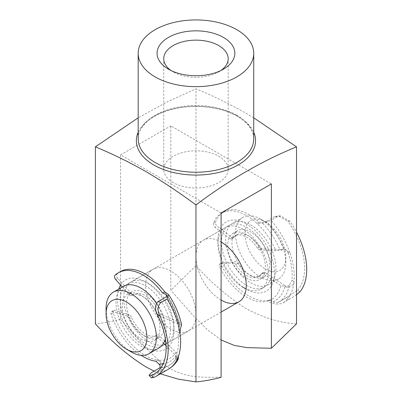 <?xml version="1.0" encoding="UTF-8"?>
<svg xmlns="http://www.w3.org/2000/svg" width="402" height="402" viewBox="0 0 402 402"><rect width="100%" height="100%" fill="white"/><g stroke="black" fill="none" stroke-linecap="round" stroke-linejoin="round"><path stroke-width="0.3" stroke-dasharray="2.01 1.51" d="M246.24 223.849A39.999 23.095 -120 0 0 217.954 240.18A39.999 23.095 -120 0 0 246.24 289.169L246.24 289.169A39.999 23.095 -120 0 0 274.521 272.837A39.999 23.095 -120 0 0 246.24 223.849M243.094 287.355L246.24 289.169L243.094 287.355A35.557 20.527 60 0 1 217.954 243.808A35.557 20.527 60 0 1 225.321 227.532A35.557 20.527 60 0 1 243.094 229.291A35.557 20.527 60 0 1 266.325 260.622A35.557 20.527 60 0 1 260.873 289.113A35.557 20.527 60 0 1 246.064 288.862M120.585 285.008A39.999 23.095 60 0 1 145.675 281.908A39.999 23.095 60 0 1 173.96 330.896A39.999 23.095 60 0 1 145.675 347.227A39.999 23.095 60 0 1 118.736 289.068M148.82 283.722L145.675 281.908L148.82 283.727A35.557 20.527 -120 0 0 148.82 283.722A35.557 20.527 -120 0 0 131.042 281.963A35.557 20.527 -120 0 0 125.59 310.455A35.557 20.527 -120 0 0 148.82 341.785A35.557 20.527 -120 0 0 166.594 343.544A35.557 20.527 -120 0 0 173.96 327.268A35.557 20.527 -120 0 0 148.82 283.727M171.036 70.531A32.22 18.603 0 0 0 173.172 71.893L168.458 69.174L173.172 71.893A32.22 18.603 0 0 0 218.743 71.893A32.22 18.603 0 0 0 220.879 70.531M173.172 182.573A32.22 18.603 180 0 1 163.735 169.418A32.22 18.603 180 0 1 183.629 152.232A32.22 18.603 180 0 1 218.743 156.262A32.22 18.603 180 0 1 228.18 169.418A32.22 18.603 180 0 1 208.286 186.603A32.22 18.603 180 0 1 173.172 182.573M170.815 271.023A35.557 20.527 -120 0 0 153.041 269.265A35.557 20.527 -120 0 0 147.589 297.751A35.557 20.527 -120 0 0 170.815 329.082A35.557 20.527 -120 0 0 188.593 330.846A35.557 20.527 -120 0 0 194.045 302.354A35.557 20.527 -120 0 0 170.815 271.023M221.1 300.053A35.557 20.527 60 0 1 197.869 268.722A35.557 20.527 60 0 1 203.322 240.23A35.557 20.527 60 0 1 221.1 241.994M221.1 212.965L120.535 154.901L120.535 319.253C136.509 337.404 152.619 357.865 170.815 369.001C188.985 378.865 205.216 377.026 221.1 377.312M120.535 319.253C111.947 321.54 103.57 323.072 95.395 323.841M253.732 117.821L246.24 113.374C229.447 103.892 212.683 95.696 195.955 88.797L167.101 101.942L138.182 117.821M296.52 323.841C280.475 322.952 263.782 317.947 246.441 308.811C228.879 297.852 212.05 283.505 195.955 265.782L195.955 88.797M154.097 371.152L160.358 373.83M195.955 265.782L170.815 290.224L170.815 125.871L271.38 183.93M120.535 154.901L170.815 125.871M221.1 339.971L207.809 330.102L195.121 317.63L170.815 290.224M265.41 221.854L265.41 221.854A28.889 16.678 60 0 1 285.837 257.235A28.889 16.678 60 0 1 265.41 269.028A28.889 16.678 60 0 1 244.984 233.647A28.889 16.678 60 0 1 265.41 221.854L260.697 219.13A35.557 20.527 -120 0 0 242.919 217.371A35.557 20.527 -120 0 0 237.466 245.863A35.557 20.527 -120 0 0 260.697 277.194A35.557 20.527 -120 0 0 278.47 278.953A35.557 20.527 -120 0 0 285.837 262.677A35.557 20.527 -120 0 0 260.697 219.13L265.41 221.854M123.344 286.41A35.557 20.527 -120 0 0 117.892 314.897A35.557 20.527 -120 0 0 141.117 346.228A35.557 20.527 -120 0 0 158.896 347.991M165.343 338.951A35.557 20.527 -120 0 0 156.499 303.113M145.363 336.524A26.668 15.397 -120 0 0 158.695 337.846A26.668 15.397 -120 0 0 162.78 316.474A26.668 15.397 -120 0 0 145.363 292.978A26.668 15.397 -120 0 0 132.027 291.656A26.668 15.397 -120 0 0 127.942 313.022A26.668 15.397 -120 0 0 145.363 336.524M141.117 338.971A26.668 15.397 -120 0 0 154.453 340.293A26.668 15.397 -120 0 0 158.539 318.927A26.668 15.397 -120 0 0 141.117 295.425A26.668 15.397 -120 0 0 127.786 294.108A26.668 15.397 -120 0 0 123.7 315.475A26.668 15.397 -120 0 0 141.117 338.971M246.552 285.36A35.557 20.527 -120 0 0 264.33 287.118A35.557 20.527 -120 0 0 269.782 258.627A35.557 20.527 -120 0 0 246.552 227.296A35.557 20.527 -120 0 0 228.778 225.537A35.557 20.527 -120 0 0 223.326 254.029A35.557 20.527 -120 0 0 246.552 285.36M145.363 343.78A35.557 20.527 -120 0 0 163.137 345.539A35.557 20.527 -120 0 0 168.589 317.052A35.557 20.527 -120 0 0 145.363 285.721A35.557 20.527 -120 0 0 127.585 283.958A35.557 20.527 -120 0 0 122.133 312.449A35.557 20.527 -120 0 0 145.363 343.78M250.798 275.651A26.668 15.397 -120 0 0 264.129 276.973A26.668 15.397 -120 0 0 268.214 255.602A26.668 15.397 -120 0 0 250.798 232.105A26.668 15.397 -120 0 0 237.461 230.783A26.668 15.397 -120 0 0 233.376 252.154A26.668 15.397 -120 0 0 250.798 275.651M246.552 278.099A26.668 15.397 -120 0 0 259.888 279.42A26.668 15.397 -120 0 0 263.973 258.054A26.668 15.397 -120 0 0 246.552 234.557A26.668 15.397 -120 0 0 233.22 233.235A26.668 15.397 -120 0 0 229.135 254.602A26.668 15.397 -120 0 0 246.552 278.099M250.798 282.907A35.557 20.527 -120 0 0 268.571 284.671A35.557 20.527 -120 0 0 274.023 256.18A35.557 20.527 -120 0 0 250.798 224.849A35.557 20.527 -120 0 0 233.019 223.085A35.557 20.527 -120 0 0 227.567 251.577A35.557 20.527 -120 0 0 250.798 282.907M131.218 351.946A35.557 20.527 60 0 1 106.078 308.399M261.275 248.557A2.935 1.693 60 0 1 259.546 247.004A23.467 13.547 -120 0 0 236.894 234.808A23.467 13.547 -120 0 0 234.125 237.451A2.935 1.693 60 0 1 233.778 237.778A2.935 1.693 60 0 1 232.673 237.808A2.935 1.693 60 0 1 231.984 237.416L217.145 226.125A2.935 1.693 60 0 1 215.522 221.999A49.863 28.788 60 0 1 223.693 211.944A49.863 28.788 60 0 1 259.039 222.241L256.963 223.442C261.074 223.768 265.777 222.723 271.064 220.301A58.667 33.868 60 0 1 289.937 252.903L285.445 249.406L275.943 250.798L259.687 249.858L261.762 248.662A2.935 1.693 60 0 1 261.275 248.557M259.546 247.004L257.471 248.2A2.935 1.693 -120 0 0 259.2 249.753A2.935 1.693 -120 0 0 259.687 249.858M231.984 237.416L229.909 238.617A2.935 1.693 -120 0 0 230.602 239.004A2.935 1.693 -120 0 0 231.703 238.979A2.935 1.693 -120 0 0 232.049 238.647L234.125 237.451M254.818 298.786A49.863 28.788 60 0 1 221.758 265.988A2.935 1.693 60 0 1 221.874 262.807A2.935 1.693 60 0 1 222.326 262.672L235.436 261.762A2.935 1.693 60 0 1 237.803 263.4A23.467 13.547 -120 0 0 251.541 275.677A23.467 13.547 -120 0 0 260.36 275.45A23.467 13.547 -120 0 0 263.189 272.722A2.935 1.693 60 0 1 263.546 272.38A2.935 1.693 60 0 1 265.154 272.611L285.033 285.696A52.798 30.482 60 0 1 273.069 301.832L270.043 299.837A49.863 28.788 60 0 1 254.818 298.786M299.937 291.812L297.545 290.239L286.294 297.721L289.033 299.525L282.807 303.118C277.445 304.882 272.501 304.188 267.968 301.038A49.863 28.788 60 0 1 252.742 299.982A49.863 28.788 60 0 1 219.688 267.184L221.758 265.988M237.803 263.4L235.728 264.601A23.467 13.547 -120 0 0 249.466 276.872A23.467 13.547 -120 0 0 258.285 276.651A23.467 13.547 -120 0 0 261.119 273.918L263.189 272.722M222.326 262.672L220.251 263.873L233.361 262.958L235.436 261.762M220.251 263.873A2.935 1.693 -120 0 0 219.799 264.003A2.935 1.693 -120 0 0 219.688 267.184M265.154 272.611L263.084 273.812L280.867 285.515L287.621 287.4C291.385 286.922 293.52 285.018 294.018 281.686A58.667 33.868 -120 0 0 289.937 252.903L288.043 252.798C287.279 250.803 286.003 249.652 284.214 249.346A55.732 32.175 -120 0 0 266.491 221.356L261.802 222.401A52.798 30.482 60 0 1 279.933 249.712L261.762 248.662M263.084 273.812A2.935 1.693 -120 0 0 261.471 273.576A2.935 1.693 -120 0 0 261.119 273.918M235.728 264.601A2.935 1.693 -120 0 0 233.361 262.958M289.948 221.366L280.837 215.98L277.29 216.708L274.787 216.562L278.38 215.839L287.762 221.241L289.948 221.366A58.667 33.868 60 0 1 296.52 232.185M274.787 216.562L266.491 221.356M288.043 252.798A55.732 32.175 60 0 1 291.947 280.32L294.018 281.686A58.667 33.868 60 0 1 282.807 303.118M286.294 297.721L277.998 302.515A55.732 32.175 -120 0 0 278.566 302.198A55.732 32.175 -120 0 0 289.314 285.309L291.947 280.32M297.545 290.239A55.732 32.175 -120 0 0 287.762 221.241M257.471 248.2A23.467 13.547 -120 0 0 234.818 236.004A23.467 13.547 -120 0 0 232.049 238.647M229.909 238.617L215.07 227.321L217.145 226.125M215.522 221.999L213.447 223.195A49.863 28.788 60 0 1 221.623 213.14A49.863 28.788 60 0 1 256.963 223.442A49.863 28.788 -120 0 1 275.943 250.798M277.29 216.708L271.064 220.301M259.039 222.241L261.802 222.401M289.033 299.525L296.52 294.822M270.043 299.837L267.968 301.038A49.863 28.788 -120 0 0 280.867 285.515M273.069 301.832C274.571 302.857 276.214 303.088 277.998 302.515L289.52 295.872M213.447 223.195A2.935 1.693 -120 0 0 215.07 227.321M289.314 285.309C287.922 286.455 286.49 286.581 285.033 285.696L287.621 287.4M282.294 249.848L279.933 249.712L285.445 249.406M163.554 343.253L157.252 336.946A2.935 1.693 -120 0 0 156.755 336.524A2.935 1.693 -120 0 0 155.071 336.238A2.935 1.693 -120 0 0 155.066 336.243A23.467 13.547 60 0 1 155.021 336.268A23.467 13.547 60 0 1 129.394 318.399A2.935 1.693 -120 0 0 127.876 316.454A2.935 1.693 -120 0 0 127.188 316.103L112.55 311.59A2.935 1.693 -120 0 0 111.555 311.656A2.935 1.693 -120 0 0 111.133 314.088A49.863 28.788 -120 0 0 141.087 355.313M157.147 335.042L155.071 336.238L157.142 335.047A2.935 1.693 60 0 1 157.147 335.042A2.935 1.693 60 0 1 158.83 335.328A2.935 1.693 60 0 1 159.328 335.745L157.252 336.946M127.188 316.103L129.258 314.907A2.935 1.693 60 0 1 129.946 315.253A2.935 1.693 60 0 1 131.469 317.203L129.394 318.399M120.429 271.566A49.863 28.788 -120 0 0 116.937 274.249L114.861 275.445M122.344 286.983L129.253 294.716A2.935 1.693 -120 0 0 131.595 295.601L133.67 294.405A23.467 13.547 60 0 1 147.102 296.701A23.467 13.547 60 0 1 159.323 312.454L157.247 313.65A2.935 1.693 -120 0 0 159.282 315.902L179.011 324.052A52.798 30.482 -120 0 0 166.946 296.254M131.595 295.601A23.467 13.547 60 0 1 145.032 297.897A23.467 13.547 60 0 1 157.247 313.65M115.65 279.485L117.726 278.29L131.323 293.52L129.253 294.716M117.726 278.29A2.935 1.693 60 0 1 116.937 274.249M159.282 315.902L161.358 314.706L179.006 321.997L181.543 324.409M161.358 314.706A2.935 1.693 60 0 1 159.323 312.454M133.67 294.405A2.935 1.693 60 0 1 131.323 293.52M177.518 358.674L175.568 356.725L175.398 358.303L176.121 358.418A55.732 32.175 60 0 1 169.081 365.408A55.732 32.175 60 0 1 160.855 367.936M175.568 356.725A55.732 32.175 -120 0 0 177.905 332.544L179.96 333.394M166.418 296.716A55.732 32.175 60 0 1 179.171 326.821L177.905 332.544M178.342 356.629L176.061 352.499L165.77 342.197M164.629 341.057L159.328 335.745M163.122 363.921A52.798 30.482 -120 0 0 175.96 355.669L166.041 345.74M157.142 335.047A23.467 13.547 60 0 1 157.097 335.072A23.467 13.547 60 0 1 131.469 317.203M129.258 314.907L114.625 310.394L112.55 311.59M111.133 314.088L113.203 312.892A49.863 28.788 -120 0 0 158.147 360.076C162.674 364.378 163.307 368.282 160.036 371.785A58.667 33.868 -120 0 0 168.473 369.147M156.071 361.272L158.147 360.076A49.863 28.788 60 0 0 176.061 352.499M151.459 377.82L153.81 375.378L160.036 371.785M113.203 312.892A2.935 1.693 60 0 1 113.63 310.46A2.935 1.693 60 0 1 114.625 310.394M179.171 326.821L179.865 324.891L179.011 324.052L181.578 325.112M177.95 357.659L175.96 355.669L176.594 358.087L176.121 358.418M236.813 115.294A57.777 33.356 0 0 0 173.845 108.063A57.777 33.356 0 0 0 138.182 138.876C137.71 126.565 152.649 113.459 174.82 108.736C195.849 103.857 221.628 107.032 237.27 116.309C248.17 122.906 253.657 130.429 253.732 138.876A57.777 33.356 0 0 0 236.813 115.294M138.182 132.228A59.591 34.406 180 0 1 180.126 107.49A59.591 34.406 180 0 1 238.095 116.334A59.591 34.406 180 0 1 253.732 132.228M164.73 291.907A49.863 28.788 60 0 1 179.006 321.997M153.81 375.378L151.237 372.8M217.954 243.808L217.954 240.18M163.735 169.418L163.735 58.737M131.042 281.963L153.041 269.265M203.322 240.23L225.321 227.532M264.33 287.118L260.873 289.113M166.594 343.544L188.593 330.846M228.18 169.418L228.18 58.737M218.743 71.893L223.457 69.174M173.96 327.268L173.96 330.896M285.837 257.235L285.837 262.677M158.695 337.846L154.453 340.293M221.1 312.078L163.137 345.539M264.129 276.973L259.888 279.42M278.47 278.953L268.571 284.671M242.919 217.371L233.019 223.085M237.461 230.783L233.22 233.235M228.778 225.537L127.585 283.958M132.027 291.656L127.786 294.108M260.36 275.45L258.285 276.651M236.894 234.808L234.818 236.004M223.693 211.944L221.623 213.14M221.874 262.807L219.799 264.003M233.778 237.778L231.703 238.979M263.546 272.38L261.471 273.576M280.837 215.98L278.38 215.839M154.559 373.795L169.081 365.408C172.106 363.649 174.614 361.207 176.594 358.087M155.021 336.268L157.097 335.072M177.297 360.202L175.398 358.303M111.555 311.656L113.63 310.46M179.865 324.891C177.503 314.59 173.192 304.711 166.93 295.254"/><path stroke-width="0.6" d="M118.736 289.068A39.999 23.095 60 0 1 120.585 285.008M168.458 69.174L168.458 69.174A38.888 22.452 180 0 1 168.458 37.421A38.888 22.452 180 0 1 223.457 37.421A38.888 22.452 180 0 1 223.457 69.174A38.888 22.452 180 0 1 168.458 69.174M220.879 70.531A32.22 18.603 0 0 0 228.18 58.737A32.22 18.603 0 0 0 218.743 45.587A32.22 18.603 0 0 0 183.629 41.552A32.22 18.603 0 0 0 163.735 58.737A32.22 18.603 0 0 0 171.036 70.531M138.182 117.821L95.395 146.856L95.395 323.841C111.424 341.489 128.183 355.795 145.675 366.755L154.097 371.152M155.102 76.882A57.777 33.356 0 0 0 218.065 84.113A57.777 33.356 0 0 0 253.732 53.295A57.777 33.356 0 0 0 236.813 29.708A57.777 33.356 0 0 0 173.845 22.477A57.777 33.356 0 0 0 138.182 53.295A57.777 33.356 0 0 0 155.102 76.882M95.395 146.856C112.123 153.76 128.881 161.951 145.675 171.433C162.488 181.357 179.252 192.518 195.955 204.914C229.497 179.774 263.019 160.418 296.52 146.856L253.732 117.821M160.358 373.83L178.403 379.176L195.955 381.9C204.141 381.126 212.522 379.599 221.1 377.312L221.1 212.965L271.38 183.93L271.38 348.283L296.52 323.841L296.52 146.856M195.955 381.9L195.955 204.914M221.1 241.994A35.557 20.527 60 0 1 244.326 273.325A35.557 20.527 60 0 1 238.873 301.817A35.557 20.527 60 0 1 221.1 300.053M271.38 348.283L247.114 347.635L234.371 345.439L221.1 339.971M246.064 288.862A35.557 20.527 60 0 1 243.094 287.355M131.218 351.946L126.504 349.222A28.889 16.678 -120 0 0 146.931 337.429A28.889 16.678 -120 0 0 126.504 302.048A28.889 16.678 -120 0 0 106.078 313.841A28.889 16.678 -120 0 0 126.504 349.222L131.218 351.946A35.557 20.527 60 0 0 148.996 353.705A35.557 20.527 60 0 0 154.448 325.218A35.557 20.527 60 0 0 131.218 293.882A35.557 20.527 60 0 0 113.444 292.123A35.557 20.527 60 0 0 106.078 308.399L106.078 313.841M148.996 353.705L158.896 347.991A35.557 20.527 -120 0 0 165.343 338.951M156.499 303.113A35.557 20.527 -120 0 0 141.117 288.169A35.557 20.527 -120 0 0 123.344 286.41L113.444 292.123M296.52 294.822L299.937 291.812A58.667 33.868 60 0 0 296.52 232.185M166.946 296.254A52.798 30.482 -120 0 0 165.654 294.344L162.654 293.103A49.863 28.788 -120 0 0 146.991 277.596A49.863 28.788 -120 0 0 118.354 272.762A49.863 28.788 -120 0 0 114.861 275.445A2.935 1.693 -120 0 0 115.65 279.485L122.344 286.983M160.835 302.626C157.544 305.867 157.167 310.183 159.705 315.58L157.333 314.6C154.624 309.208 154.886 304.847 158.122 301.505L160.835 302.626L167.056 299.033L168.684 294.681L164.73 291.907A49.863 28.788 -120 0 0 149.062 276.4A49.863 28.788 -120 0 0 120.429 271.566L118.354 272.762M168.684 294.681C174.89 304.138 179.176 314.047 181.543 324.409L181.578 325.112C180.704 327.138 180.161 329.896 179.96 333.394A58.667 33.868 60 0 1 177.518 358.674L177.297 360.202L177.88 359.855L178.393 358.107L178.342 356.629M160.855 367.936A55.732 32.175 60 0 1 159.534 368.011L151.237 372.8L149.036 375.393L151.484 375.217L153.73 377.468A58.667 33.868 -120 0 0 156.026 376.332A58.667 33.868 -120 0 0 159.705 315.58M158.122 301.505L166.418 296.716L166.93 295.254L165.654 294.344M157.333 314.6A55.732 32.175 60 0 1 154.559 373.795A55.732 32.175 60 0 1 151.484 375.217M165.77 342.197L164.629 341.057M166.041 345.74L163.554 343.253M141.087 355.313A49.863 28.788 -120 0 0 156.071 361.272L158.921 364.122A52.798 30.482 -120 0 0 163.122 363.921M159.534 368.011C160.604 366.855 160.398 365.559 158.921 364.122M153.73 377.468L151.459 377.82L149.036 375.393M162.654 293.103L164.73 291.907M138.182 53.295L138.182 138.876A57.777 33.356 0 0 0 155.102 162.463A57.777 33.356 0 0 0 218.065 169.694A57.777 33.356 0 0 0 253.732 138.876L253.732 53.295M253.732 132.228A59.591 34.406 180 0 1 225.386 170.579A59.591 34.406 180 0 1 153.82 164.991A59.591 34.406 180 0 1 138.182 132.228M177.95 357.659L178.393 358.107M156.026 376.332L168.473 369.147A58.667 33.868 -120 0 0 177.518 358.674M179.96 333.394A58.667 33.868 -120 0 0 167.056 299.033M238.873 301.817L221.1 312.078M177.885 359.855C175.483 363.78 172.347 366.875 168.473 369.147"/></g></svg>
